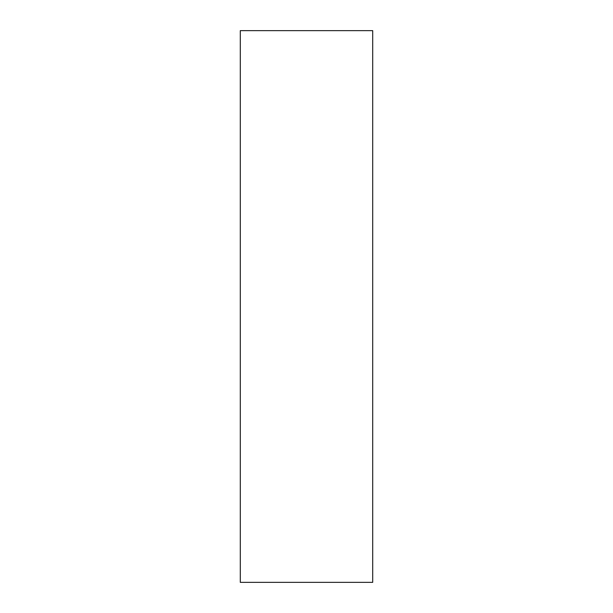 <?xml version="1.0" encoding="UTF-8"?>
<svg xmlns="http://www.w3.org/2000/svg" width="613" height="613" viewBox="0 0 613 613"><rect width="100%" height="100%" fill="white"/><g stroke="black" fill="none" stroke-linecap="round" stroke-linejoin="round"><path stroke-width="0.92" d="M240.296 582.35L372.704 582.35L372.704 30.65L240.296 30.65L240.296 582.35L372.704 582.35L372.704 30.65L240.296 30.65L240.296 582.35"/></g></svg>
